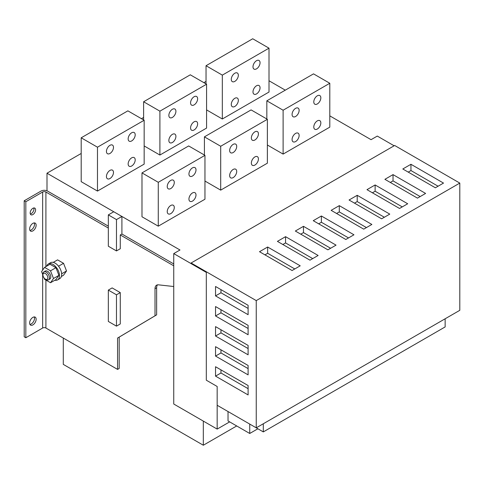 <?xml version="1.0" encoding="UTF-8"?>
<svg xmlns="http://www.w3.org/2000/svg" width="484" height="484" viewBox="0 0 484 484"><rect width="100%" height="100%" fill="white"/><g stroke="black" fill="none" stroke-linecap="round" stroke-linejoin="round"><path stroke-width="0.73" d="M445.147 318.781L445.147 326.93L263.302 431.909L263.302 423.766M257.875 428.776L249.738 433.476L249.738 424.075L263.302 431.909M228.024 411.539L228.024 420.947L249.738 433.476M108.337 290.104L112.137 287.913L120.274 292.614L116.475 294.804L108.337 290.104L108.337 321.443L116.475 326.143L120.274 323.953L120.274 292.614M116.475 326.143L116.475 294.804M116.475 250.93L120.274 248.74L120.274 234.946L121.907 234.008L121.907 216.457L113.764 211.756L108.337 214.89L108.337 246.229L116.475 250.93L116.475 219.591L121.907 216.457M116.475 219.591L108.337 214.89M191.113 262.993L394.666 145.478L459.8 183.085L459.8 310.317L256.248 427.838L256.248 300.6L191.113 262.993L191.113 263.623L206.311 272.395L206.311 380.206L217.165 386.474L217.165 405.271L256.248 427.838M300.213 265.819L267.646 247.015L259.503 251.716L292.076 270.52L300.213 265.819M318.127 255.473L285.56 236.67L277.417 241.371L309.984 260.174L318.127 255.473M336.041 245.134L303.474 226.331L295.331 231.031L327.898 249.835L336.041 245.134M353.955 234.788L321.382 215.991L313.245 220.686L345.812 239.489L353.955 234.788M371.863 224.449L339.296 205.646L331.153 210.346L363.726 229.15L371.863 224.449M389.777 214.109L357.21 195.306L349.067 200.007L381.634 218.81L389.777 214.109M407.691 203.764L375.124 184.961L366.981 189.661L399.548 208.465L407.691 203.764M425.605 193.425L393.032 174.621L384.895 179.322L417.462 198.125L425.605 193.425M443.513 183.085L410.946 164.282L402.803 168.983L435.376 187.786L443.513 183.085M459.8 183.085L256.248 300.6M248.104 385.53L215.537 366.727L215.537 376.129L248.104 394.932L248.104 385.53M248.104 365.474L215.537 346.671L215.537 356.073L248.104 374.876L248.104 365.474M248.104 345.419L215.537 326.615L215.537 336.017L248.104 354.82L248.104 345.419M248.104 325.357L215.537 306.56L215.537 315.961L248.104 334.759L248.104 325.357M248.104 305.301L215.537 286.498L215.537 295.899L248.104 314.703L248.104 305.301M220.964 289.632L220.964 292.766L248.104 308.435M220.964 292.766L215.537 295.899M220.964 309.693L220.964 312.827L248.104 328.491M220.964 312.827L215.537 315.961M220.964 329.749L220.964 332.883L248.104 348.553M220.964 332.883L215.537 336.017M220.964 349.805L220.964 352.939L248.104 368.608M220.964 352.939L215.537 356.073M220.964 369.861L220.964 372.995L248.104 388.664M220.964 372.995L215.537 376.129M438.087 186.219L410.946 170.549L410.946 164.282M410.946 170.549L408.236 172.116M420.173 196.558L393.032 180.889L393.032 174.621M393.032 180.889L390.322 182.456M402.264 206.898L375.124 191.228L375.124 184.961M375.124 191.228L372.408 192.795M384.35 217.243L357.21 201.574L357.21 195.306M357.21 201.574L354.494 203.141M366.436 227.583L339.296 211.913L339.296 205.646M339.296 211.913L336.586 213.48M348.522 237.922L321.382 222.259L321.382 215.991M321.382 222.259L318.672 223.82M330.614 248.268L303.474 232.598L303.474 226.331M303.474 232.598L300.758 234.165M312.7 258.607L285.56 242.938L285.56 236.67M285.56 242.938L282.844 244.505M294.786 268.953L267.646 253.283L267.646 247.015M267.646 253.283L264.936 254.85M256.52 93.926A4.991 2.88 120 0 0 259.781 89.528A4.991 2.88 120 0 0 259.013 85.529A4.991 2.88 120 0 0 256.52 85.777A4.991 2.88 120 0 0 253.259 90.175A4.991 2.88 120 0 0 254.027 94.174A4.991 2.88 120 0 0 256.52 93.926M234.807 106.462A4.991 2.88 120 0 0 238.067 102.063A4.991 2.88 120 0 0 237.305 98.064A4.991 2.88 120 0 0 234.807 98.312A4.991 2.88 120 0 0 231.546 102.711A4.991 2.88 120 0 0 232.314 106.71A4.991 2.88 120 0 0 234.807 106.462M234.807 81.391A4.991 2.88 120 0 0 238.067 76.992A4.991 2.88 120 0 0 237.305 72.993A4.991 2.88 120 0 0 234.807 73.241A4.991 2.88 120 0 0 231.546 77.64A4.991 2.88 120 0 0 232.314 81.639A4.991 2.88 120 0 0 234.807 81.391M256.52 68.855A4.991 2.88 120 0 0 259.781 64.457A4.991 2.88 120 0 0 259.013 60.458A4.991 2.88 120 0 0 256.52 60.706A4.991 2.88 120 0 0 253.259 65.104A4.991 2.88 120 0 0 254.027 69.103A4.991 2.88 120 0 0 256.52 68.855M206.039 65.721L222.325 75.123L269.007 48.17L252.721 38.768L206.039 65.721L206.039 83.895M269.007 48.17L269.007 92.045L222.325 118.997L206.583 109.904M222.325 75.123L222.325 118.997M194.096 129.966A4.991 2.88 120 0 0 197.357 125.568A4.991 2.88 120 0 0 196.595 121.569A4.991 2.88 120 0 0 194.096 121.817A4.991 2.88 120 0 0 190.835 126.215A4.991 2.88 120 0 0 191.603 130.208A4.991 2.88 120 0 0 194.096 129.966M172.383 142.502A4.991 2.88 120 0 0 175.644 138.103A4.991 2.88 120 0 0 174.881 134.104A4.991 2.88 120 0 0 172.383 134.352A4.991 2.88 120 0 0 169.128 138.751A4.991 2.88 120 0 0 169.89 142.744A4.991 2.88 120 0 0 172.383 142.502M172.383 117.43A4.991 2.88 120 0 0 175.644 113.032A4.991 2.88 120 0 0 174.881 109.033A4.991 2.88 120 0 0 172.383 109.281A4.991 2.88 120 0 0 169.128 113.68A4.991 2.88 120 0 0 169.89 117.672A4.991 2.88 120 0 0 172.383 117.43M194.096 104.895A4.991 2.88 120 0 0 197.357 100.497A4.991 2.88 120 0 0 196.595 96.498A4.991 2.88 120 0 0 194.096 96.746A4.991 2.88 120 0 0 190.835 101.144A4.991 2.88 120 0 0 191.603 105.137A4.991 2.88 120 0 0 194.096 104.895M143.615 101.761L159.901 111.163L206.583 84.21L190.297 74.808L143.615 101.761L143.615 119.935M206.583 84.21L206.583 128.085L159.901 155.037L144.159 145.944M159.901 111.163L159.901 155.037M131.672 166.006A4.991 2.88 120 0 0 134.933 161.608A4.991 2.88 120 0 0 134.171 157.609A4.991 2.88 120 0 0 131.672 157.857A4.991 2.88 120 0 0 128.417 162.249A4.991 2.88 120 0 0 129.18 166.248A4.991 2.88 120 0 0 131.672 166.006M109.965 178.536A4.991 2.88 120 0 0 113.22 174.143A4.991 2.88 120 0 0 112.457 170.144A4.991 2.88 120 0 0 109.965 170.392A4.991 2.88 120 0 0 106.704 174.784A4.991 2.88 120 0 0 107.466 178.784A4.991 2.88 120 0 0 109.965 178.536M109.965 153.47A4.991 2.88 120 0 0 113.22 149.072A4.991 2.88 120 0 0 112.457 145.073A4.991 2.88 120 0 0 109.965 145.321A4.991 2.88 120 0 0 106.704 149.713A4.991 2.88 120 0 0 107.466 153.712A4.991 2.88 120 0 0 109.965 153.47M131.672 140.935A4.991 2.88 120 0 0 134.933 136.536A4.991 2.88 120 0 0 134.171 132.537A4.991 2.88 120 0 0 131.672 132.785A4.991 2.88 120 0 0 128.417 137.184A4.991 2.88 120 0 0 129.18 141.177A4.991 2.88 120 0 0 131.672 140.935M144.159 120.25L127.873 110.848L81.197 137.801L81.197 181.669L97.478 191.071L144.159 164.124L144.159 120.25L97.478 147.197L97.478 191.071M81.197 137.801L97.478 147.197M317.316 129.022A4.991 2.88 120 0 0 320.571 124.624A4.991 2.88 120 0 0 319.809 120.631A4.991 2.88 120 0 0 317.316 120.873A4.991 2.88 120 0 0 314.055 125.271A4.991 2.88 120 0 0 314.818 129.27A4.991 2.88 120 0 0 317.316 129.022M295.603 141.558A4.991 2.88 120 0 0 298.864 137.16A4.991 2.88 120 0 0 298.096 133.167A4.991 2.88 120 0 0 295.603 133.409A4.991 2.88 120 0 0 292.342 137.807A4.991 2.88 120 0 0 293.104 141.806A4.991 2.88 120 0 0 295.603 141.558M295.603 116.487A4.991 2.88 120 0 0 298.864 112.088A4.991 2.88 120 0 0 298.096 108.095A4.991 2.88 120 0 0 295.603 108.337A4.991 2.88 120 0 0 292.342 112.736A4.991 2.88 120 0 0 293.104 116.735A4.991 2.88 120 0 0 295.603 116.487M317.316 103.951A4.991 2.88 120 0 0 320.571 99.553A4.991 2.88 120 0 0 319.809 95.56A4.991 2.88 120 0 0 317.316 95.802A4.991 2.88 120 0 0 314.055 100.2A4.991 2.88 120 0 0 314.818 104.199A4.991 2.88 120 0 0 317.316 103.951M266.835 100.817L283.116 110.219L329.798 83.266L313.517 73.864L266.835 100.817L266.835 118.997M329.798 83.266L329.798 127.141L283.116 154.093L267.374 145.006M283.116 110.219L283.116 154.093M254.893 165.062A4.991 2.88 120 0 0 258.154 160.664A4.991 2.88 120 0 0 257.385 156.665A4.991 2.88 120 0 0 254.893 156.913A4.991 2.88 120 0 0 251.632 161.311A4.991 2.88 120 0 0 252.394 165.31A4.991 2.88 120 0 0 254.893 165.062M233.179 177.598A4.991 2.88 120 0 0 236.44 173.199A4.991 2.88 120 0 0 235.672 169.2A4.991 2.88 120 0 0 233.179 169.448A4.991 2.88 120 0 0 229.918 173.847A4.991 2.88 120 0 0 230.686 177.846A4.991 2.88 120 0 0 233.179 177.598M233.179 152.527A4.991 2.88 120 0 0 236.44 148.128A4.991 2.88 120 0 0 235.672 144.129A4.991 2.88 120 0 0 233.179 144.377A4.991 2.88 120 0 0 229.918 148.776A4.991 2.88 120 0 0 230.686 152.775A4.991 2.88 120 0 0 233.179 152.527M254.893 139.991A4.991 2.88 120 0 0 258.154 135.593A4.991 2.88 120 0 0 257.385 131.594A4.991 2.88 120 0 0 254.893 131.842A4.991 2.88 120 0 0 251.632 136.24A4.991 2.88 120 0 0 252.394 140.239A4.991 2.88 120 0 0 254.893 139.991M204.411 136.857L220.698 146.259L267.374 119.306L251.093 109.904L204.411 136.857L204.411 155.031M267.374 119.306L267.374 163.181L220.698 190.133L204.956 181.046M220.698 146.259L220.698 190.133M192.469 201.102A4.991 2.88 120 0 0 195.73 196.704A4.991 2.88 120 0 0 194.961 192.705A4.991 2.88 120 0 0 192.469 192.953A4.991 2.88 120 0 0 189.208 197.351A4.991 2.88 120 0 0 189.976 201.35A4.991 2.88 120 0 0 192.469 201.102M170.755 213.638A4.991 2.88 120 0 0 174.016 209.239A4.991 2.88 120 0 0 173.254 205.24A4.991 2.88 120 0 0 170.755 205.488A4.991 2.88 120 0 0 167.5 209.887A4.991 2.88 120 0 0 168.263 213.886A4.991 2.88 120 0 0 170.755 213.638M170.755 188.566A4.991 2.88 120 0 0 174.016 184.168A4.991 2.88 120 0 0 173.254 180.169A4.991 2.88 120 0 0 170.755 180.417A4.991 2.88 120 0 0 167.5 184.815A4.991 2.88 120 0 0 168.263 188.814A4.991 2.88 120 0 0 170.755 188.566M192.469 176.031A4.991 2.88 120 0 0 195.73 171.632A4.991 2.88 120 0 0 194.961 167.633A4.991 2.88 120 0 0 192.469 167.881A4.991 2.88 120 0 0 189.208 172.28A4.991 2.88 120 0 0 189.976 176.279A4.991 2.88 120 0 0 192.469 176.031M204.956 155.346L188.669 145.944L141.987 172.897L141.987 216.772L158.274 226.173L204.956 199.22L204.956 155.346L158.274 182.299L158.274 226.173M141.987 172.897L158.274 182.299M46.186 279.607L45.369 279.135A3.455 1.996 -120 0 0 47.813 277.725A3.455 1.996 -120 0 0 45.369 273.496A3.455 1.996 -120 0 0 42.925 274.906A3.455 1.996 -120 0 0 45.369 279.135L46.186 279.607A4.604 2.662 60 0 0 48.485 279.837L49.846 279.05A4.604 2.662 -120 0 0 50.548 275.36A4.604 2.662 -120 0 0 47.541 271.3A4.604 2.662 -120 0 0 45.236 271.076L43.881 271.857A4.604 2.662 60 0 1 46.186 272.087A4.604 2.662 60 0 1 49.193 276.146A4.604 2.662 60 0 1 48.485 279.837M54.873 280.218A9.214 5.318 -120 0 0 57.572 279.903A9.214 5.318 -120 0 0 58.987 272.522A9.214 5.318 -120 0 0 52.968 264.409A9.214 5.318 -120 0 0 48.364 263.949A9.214 5.318 -120 0 0 46.742 266.133M57.572 279.903L59.744 278.651A9.214 5.318 -120 0 0 61.159 271.27A9.214 5.318 -120 0 0 55.14 263.151A9.214 5.318 -120 0 0 50.536 262.697L48.364 263.949M32.888 214.575A3.836 2.214 120 0 0 35.392 211.193A3.836 2.214 120 0 0 34.806 208.12A3.836 2.214 120 0 0 32.888 208.308A3.836 2.214 120 0 0 30.377 211.696A3.836 2.214 120 0 0 30.964 214.769A3.836 2.214 120 0 0 32.888 214.575M30.335 213.982A3.836 2.214 120 0 0 31.254 213.638A3.836 2.214 120 0 0 33.807 207.963M32.888 230.874A4.604 2.662 120 0 0 35.895 226.814A4.604 2.662 120 0 0 35.187 223.124A4.604 2.662 120 0 0 32.888 223.354A4.604 2.662 120 0 0 29.875 227.413A4.604 2.662 120 0 0 30.583 231.104A4.604 2.662 120 0 0 32.888 230.874M29.917 230.378A4.604 2.662 120 0 0 31.254 229.936A4.604 2.662 120 0 0 34.225 222.912M32.888 324.891A4.604 2.662 120 0 0 35.895 320.831A4.604 2.662 120 0 0 35.187 317.141A4.604 2.662 120 0 0 32.888 317.371A4.604 2.662 120 0 0 29.875 321.43A4.604 2.662 120 0 0 30.583 325.121A4.604 2.662 120 0 0 32.888 324.891M29.917 324.389A4.604 2.662 120 0 0 31.254 323.953A4.604 2.662 120 0 0 34.225 316.929M108.337 228.055L45.913 192.015A2.305 1.331 0 0 0 42.652 192.015L25.827 201.731L25.827 337.741L24.2 336.797L24.2 200.787L41.025 191.077A4.604 2.662 180 0 1 47.541 191.077L108.337 226.173M157.506 284.858A7.677 4.435 -120 0 0 156.647 287.75L155.013 288.688L155.013 315.804L117.564 338.056L117.564 369.395L45.913 328.025A2.305 1.331 0 0 0 42.652 328.025L25.827 337.741M155.013 288.688A7.677 4.435 60 0 1 156.604 285.173A7.677 4.435 60 0 1 158.407 284.834L173.744 286.522M173.744 265.819L120.274 234.946M61.371 276.473L63.543 275.214L66.52 270.979L63.543 263.308L57.59 259.866L53.234 262.382M121.907 234.008L173.744 263.937M25.827 201.731L24.2 200.787M156.647 287.75L156.647 314.86L119.191 337.112L119.191 368.451L117.564 369.395M119.191 337.112L117.564 338.056M156.647 314.86L155.013 315.804M61.631 273.805L66.52 270.979M58.528 266.206L63.543 263.308M63.283 338.056L63.283 364.379L203.322 445.232L236.706 425.956M203.322 421.098L203.322 445.232M229.652 421.885L217.165 429.09L217.165 386.474L206.311 380.206L206.311 272.395L173.744 253.592L179.987 249.992L46.996 173.212L81.197 153.47M46.996 190.805L46.996 173.212M329.798 115.864L371.053 139.676L377.296 136.077L394.121 145.787M269.007 80.761L285.288 90.163M141.449 118.683L143.615 117.43M203.867 82.643L206.039 81.391M173.744 253.592L173.744 404.019L217.165 429.09M44.014 277.877L44.564 279.298L50.517 282.735L55.944 279.601L58.921 275.366L55.944 267.694L49.991 264.258L44.564 267.392L41.588 271.627L42.931 275.094M50.517 282.735L53.494 278.5L58.921 275.366M53.494 278.5L50.517 270.828L55.944 267.694M50.517 270.828L44.564 267.392M42.925 274.906L42.925 273.968A4.604 2.662 60 0 1 43.881 271.857M45.913 192.015L45.913 266.611M45.913 280.079L45.913 328.025M42.652 192.015L42.652 270.102M42.652 274.38L42.652 328.025"/></g></svg>
